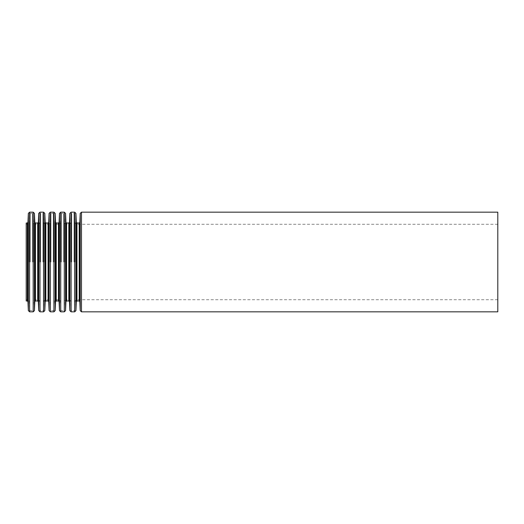 <?xml version="1.0" encoding="UTF-8"?>
<svg xmlns="http://www.w3.org/2000/svg" width="524" height="524" viewBox="0 0 524 524"><rect width="100%" height="100%" fill="white"/><g stroke="black" fill="none" stroke-linecap="round" stroke-linejoin="round"><path stroke-width="0.39" stroke-dasharray="2.62 1.97" d="M26.2 300.986L26.2 223.014M497.8 311.832L497.8 212.168M27.955 301.588L27.955 222.412M29.239 262L29.239 223.067L29.239 262M29.632 262L29.632 214.028L29.632 262M30.261 262L30.261 213.425L30.261 262M32.514 262L32.514 213.425L32.514 262M33.143 262L33.143 214.028L33.143 262M33.536 262L33.536 223.067L33.536 262M34.794 262L34.794 224.272L34.794 262M38.357 262L38.357 224.272L38.357 262M39.614 262L39.614 223.067L39.614 262M40.007 262L40.007 214.028L40.007 262M40.636 262L40.636 213.425L40.636 262M42.889 262L42.889 213.425L42.889 262M43.518 262L43.518 214.028L43.518 262M43.911 262L43.911 223.067L43.911 262M45.169 262L45.169 224.272L45.169 262M48.732 262L48.732 224.272L48.732 262M49.99 262L49.99 223.067L49.99 262M50.356 311.832L50.356 212.168M51.011 262L51.011 213.425L51.011 262M53.265 262L53.265 213.425L53.265 262M53.92 311.832L53.92 212.168M54.286 262L54.286 223.067L54.286 262M55.544 262L55.544 224.272L55.544 262M59.107 262L59.107 224.272L59.107 262M60.365 262L60.365 223.067L60.365 262M60.758 262L60.758 214.028L60.758 262M61.387 262L61.387 213.425L61.387 262M63.64 262L63.64 213.425L63.64 262M64.269 262L64.269 214.028L64.269 262M64.662 262L64.662 223.067L64.662 262M65.919 262L65.919 224.272L65.919 262M69.482 262L69.482 224.272L69.482 262M70.74 262L70.74 223.067L70.74 262M71.133 262L71.133 214.028L71.133 262M71.762 262L71.762 213.425L71.762 262M74.015 262L74.015 213.425L74.015 262M74.644 262L74.644 214.028L74.644 262M75.037 262L75.037 223.067L75.037 262M76.321 301.588L76.321 222.412M81.482 311.832L81.482 212.168M80.224 310.627L80.224 213.373M79.831 301.588L79.831 222.412M79.203 300.986L79.203 223.014M76.949 300.986L76.949 223.014M75.928 310.627L75.928 213.373M74.67 311.832L74.67 212.168M71.107 311.832L71.107 212.168M69.849 310.627L69.849 213.373M69.456 301.588L69.456 222.412M68.827 300.986L68.827 223.014M66.574 300.986L66.574 223.014M65.945 301.588L65.945 222.412M65.552 310.627L65.552 213.373M64.295 311.832L64.295 212.168M60.732 311.832L60.732 212.168M59.474 310.627L59.474 213.373M59.081 301.588L59.081 222.412M58.452 300.986L58.452 223.014M56.199 300.986L56.199 223.014M55.57 301.588L55.57 222.412M55.177 310.627L55.177 213.373M49.099 310.627L49.099 213.373M48.706 301.588L48.706 222.412M48.077 300.986L48.077 223.014M45.824 300.986L45.824 223.014M45.195 301.588L45.195 222.412M44.802 310.627L44.802 213.373M43.544 311.832L43.544 212.168M39.981 311.832L39.981 212.168M38.724 310.627L38.724 213.373M38.331 301.588L38.331 222.412M37.702 300.986L37.702 223.014M35.449 300.986L35.449 223.014M34.82 301.588L34.82 222.412M34.427 310.627L34.427 213.373M33.169 311.832L33.169 212.168M29.606 311.832L29.606 212.168M28.348 310.627L28.348 213.373M27.327 300.986L27.327 223.014M497.8 224.272L76.294 224.272L75.037 223.067L74.644 214.028L74.015 213.425L71.762 213.425L71.133 214.028L70.74 223.067L69.482 224.272L65.919 224.272L64.662 223.067L64.269 214.028L63.64 213.425L61.387 213.425L60.758 214.028L60.365 223.067L59.107 224.272L55.544 224.272L54.286 223.067L53.893 214.028L53.265 213.425L51.011 213.425L50.383 214.028L49.99 223.067L48.732 224.272L45.169 224.272L43.911 223.067L43.518 214.028L42.889 213.425L40.636 213.425L40.007 214.028L39.614 223.067L38.357 224.272L34.794 224.272L33.536 223.067L33.143 214.028L32.514 213.425L30.261 213.425L29.632 214.028L29.239 223.067L27.982 224.272L26.2 224.272M497.8 299.728L76.294 299.728L75.037 300.933L74.644 309.972L74.015 310.575L71.762 310.575L71.133 309.972L70.74 300.933L69.482 299.728L65.919 299.728L64.662 300.933L64.269 309.972L63.64 310.575L61.387 310.575L60.758 309.972L60.365 300.933L59.107 299.728L55.544 299.728L54.286 300.933L53.893 309.972L53.265 310.575L51.011 310.575L50.383 309.972L49.99 300.933L48.732 299.728L45.169 299.728L43.911 300.933L43.518 309.972L42.889 310.575L40.636 310.575L40.007 309.972L39.614 300.933L38.357 299.728L34.794 299.728L33.536 300.933L33.143 309.972L32.514 310.575L30.261 310.575L29.632 309.972L29.239 300.933L27.982 299.728L26.2 299.728"/><path stroke-width="0.79" d="M26.2 223.014L26.2 300.986L27.327 300.986L27.327 223.014L26.2 223.014M497.8 212.168L497.8 311.832L81.482 311.832L81.482 212.168L497.8 212.168M80.224 310.627L79.831 301.588L79.831 222.412L80.224 213.373L80.224 310.627L81.482 311.832M79.831 222.412L79.203 223.014L79.203 300.986L76.949 300.986L76.321 301.588L75.928 310.627L75.928 213.373L76.321 222.412L76.321 301.588M79.203 223.014L76.949 223.014L76.949 300.986M75.928 213.373L74.67 212.168L74.67 311.832L75.928 310.627M74.67 212.168L71.107 212.168L71.107 311.832L74.67 311.832M69.849 310.627L69.456 301.588L69.456 222.412L69.849 213.373L69.849 310.627L71.107 311.832M69.456 222.412L68.827 223.014L68.827 300.986L66.574 300.986L65.945 301.588L65.552 310.627L65.552 213.373L65.945 222.412L65.945 301.588M68.827 223.014L66.574 223.014L66.574 300.986M65.552 213.373L64.295 212.168L64.295 311.832L65.552 310.627M64.295 212.168L60.732 212.168L60.732 311.832L64.295 311.832M59.474 310.627L59.081 301.588L59.081 222.412L59.474 213.373L59.474 310.627L60.732 311.832M59.081 222.412L58.452 223.014L58.452 300.986L56.199 300.986L55.57 301.588L55.177 310.627L55.177 213.373L55.57 222.412L55.57 301.588M58.452 223.014L56.199 223.014L56.199 300.986M55.177 213.373L53.92 212.168L53.92 311.832L55.177 310.627M53.92 212.168L50.356 212.168L50.356 311.832L53.92 311.832M49.099 310.627L48.706 301.588L48.706 222.412L49.099 213.373L49.099 310.627L50.356 311.832M48.706 222.412L48.077 223.014L48.077 300.986L45.824 300.986L45.195 301.588L44.802 310.627L44.802 213.373L45.195 222.412L45.195 301.588M48.077 223.014L45.824 223.014L45.824 300.986M44.802 213.373L43.544 212.168L43.544 311.832L44.802 310.627M43.544 212.168L39.981 212.168L39.981 311.832L43.544 311.832M38.724 310.627L38.331 301.588L38.331 222.412L38.724 213.373L38.724 310.627L39.981 311.832M38.331 222.412L37.702 223.014L37.702 300.986L35.449 300.986L34.82 301.588L34.427 310.627L34.427 213.373L34.82 222.412L34.82 301.588M37.702 223.014L35.449 223.014L35.449 300.986M34.427 213.373L33.169 212.168L33.169 311.832L34.427 310.627M33.169 212.168L29.606 212.168L29.606 311.832L33.169 311.832M28.348 310.627L27.955 301.588L27.955 222.412L28.348 213.373L28.348 310.627L29.606 311.832M80.224 213.373L81.482 212.168M79.831 301.588L79.203 300.986M76.949 223.014L76.321 222.412M69.849 213.373L71.107 212.168M69.456 301.588L68.827 300.986M66.574 223.014L65.945 222.412M59.474 213.373L60.732 212.168M59.081 301.588L58.452 300.986M56.199 223.014L55.57 222.412M49.099 213.373L50.356 212.168M48.706 301.588L48.077 300.986M45.824 223.014L45.195 222.412M38.724 213.373L39.981 212.168M38.331 301.588L37.702 300.986M35.449 223.014L34.82 222.412M28.348 213.373L29.606 212.168M27.955 222.412L27.327 223.014M27.955 301.588L27.327 300.986"/></g></svg>
